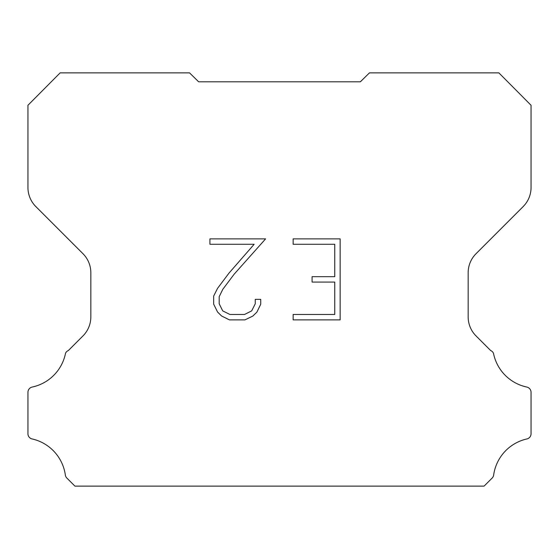 <?xml version="1.0" encoding="UTF-8"?>
<svg xmlns="http://www.w3.org/2000/svg" width="559" height="559" viewBox="0 0 559 559"><rect width="100%" height="100%" fill="white"/><g stroke="black" fill="none" stroke-linecap="round" stroke-linejoin="round"><path stroke-width="0.84" d="M334.75 314.472L334.75 282.078L312.076 282.078L312.076 276.677L334.75 276.677L334.75 244.276L293.147 244.276L293.147 238.875L340.151 238.875L340.151 319.874L293.147 319.874L293.147 314.472L334.75 314.472M260.746 299.338L260.746 304.194L256.895 312.104L252.885 316.031L244.975 319.874L229.421 319.874L221.56 315.968L217.556 312.02L213.65 304.11L213.65 296.095L217.556 288.346L229.001 273.106L254.149 244.276L209.911 244.276L209.911 238.875L265.595 238.875L234.06 274.301L222.831 289.269L219.191 296.661L219.191 303.775L222.72 310.895L229.896 314.472L244.556 314.472L251.676 310.881L255.26 303.775L255.26 299.338L260.746 299.338M198.648 81.81L189.55 72.873L60.141 72.873L27.95 105.26L27.95 187.531A26.951 26.951 0 0 0 35.846 206.585L82.942 253.681A26.951 26.951 0 0 1 90.837 272.743L90.837 316.897A26.951 26.951 0 0 1 82.942 335.952L68.387 350.514A5.387 5.387 0 0 0 65.522 353.274A43.12 43.12 0 0 1 32.219 387.045A5.387 5.387 0 0 0 27.95 392.32L27.95 433.477A5.387 5.387 0 0 0 31.625 438.836A43.12 43.12 0 0 1 65.326 474.905A5.387 5.387 0 0 0 66.835 478.05L74.913 486.127L484.087 486.127L492.165 478.05A5.387 5.387 0 0 0 493.674 474.905A43.12 43.12 0 0 1 527.375 438.836A5.387 5.387 0 0 0 531.05 433.477L531.05 392.32A5.387 5.387 0 0 0 526.781 387.045A43.12 43.12 0 0 1 493.478 353.274A5.387 5.387 0 0 0 490.613 350.514L476.058 335.952A26.951 26.951 0 0 1 468.162 316.897L468.162 272.743A26.951 26.951 0 0 1 476.058 253.681L523.154 206.585A26.951 26.951 0 0 0 531.05 187.531L531.05 105.26L498.859 72.873L369.45 72.873L360.352 81.81L198.648 81.81"/></g></svg>
